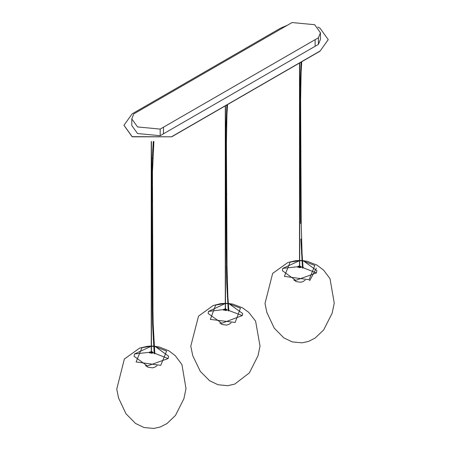 <?xml version="1.0" encoding="UTF-8"?>
<svg xmlns="http://www.w3.org/2000/svg" width="451" height="451" viewBox="0 0 451 451"><rect width="100%" height="100%" fill="white"/><g stroke="black" fill="none" stroke-linecap="round" stroke-linejoin="round"><path stroke-width="0.68" d="M163.476 133.8L163.476 127.188L318.412 37.771L318.412 44.384L160.178 135.706L137.555 133.541L131.788 125.502L131.788 118.895L133.812 113.872L292.045 22.55L314.668 24.709L320.435 32.748L318.412 37.771M163.476 127.188L160.178 129.093L137.555 126.934L131.788 118.895M317.746 27.009L320.03 28.193L328.221 39.609L320.03 51.177L171.718 136.805L132.166 136.653L123.974 125.237L132.166 113.821L280.477 28.193L287.259 25.312M320.03 51.177L328.221 39.688M171.718 136.653L320.03 51.025M123.974 125.316L132.166 136.805L171.718 136.805M320.435 32.748L320.435 39.361L318.412 44.384M160.178 135.706L160.178 129.093M299.96 265.91L299.96 266.62L299.611 266.851L299.312 266.513M299.96 266.62L299.284 266.693M299.261 266.62L299.261 265.91L299.96 265.904M301.076 62.125L300.107 86.575L300.011 100.742L300.62 223.358M303.01 267.206L303.309 267.59L302.339 267.618L302.401 267.229M302.503 260.819L303.523 260.937L316.878 270.651L316.433 272.911L295.698 280.359L282.343 270.651L282.788 268.39L299.515 260.678M299.701 260.678L301.894 260.768M300.732 266.727L301.488 266.845L301.2 267.55L297.733 267.088L298.021 266.378L298.833 266.186M300.732 267.015L301.488 266.845L301.448 267.212M297.733 267.37L298.021 266.378M300.834 267.488L300.451 267.437M298.483 267.172L298.1 267.122M298.387 266.411L298.771 266.468M302.333 267.668L303.241 267.86M302.858 267.809L302.395 267.652L302.717 267.257L303.179 267.409L302.858 267.809L303.241 267.342M302.424 267.685L302.717 267.257M297.733 267.088L297.773 266.716L282.788 268.39M298.021 266.665L298.387 266.699M316.433 272.911L303.151 267.742M299.368 267.02L298.229 267.043L298.692 266.637L299.357 266.817M301.003 266.986L300.518 266.603L299.853 266.806L301.003 266.986L298.229 267.043M300.518 266.603L299.96 266.225M299.261 266.225L298.692 266.637M300.992 266.727L299.565 266.051L298.218 266.783M298.703 266.84L300.529 266.806M298.229 266.986L299.656 267.663L301.009 266.947L299.656 267.759L298.212 266.93M225.156 309.871L224 309.702L225.139 309.668M224.017 309.843L225.466 310.508L226.797 309.798L225.635 309.459L226.791 309.82L224.017 309.905M226.301 309.442L225.748 309.07M225.049 309.07L224.474 309.499M226.774 309.561L225.325 308.896L224 309.645M224.491 309.696L226.317 309.645M226.797 309.781L225.466 310.604L224 309.781M228.809 310.017L229.114 310.395L228.144 310.435L228.2 310.046M228.302 303.67L229.001 303.748L242.666 313.496L242.283 315.576L221.791 323.249L208.125 313.496L208.509 311.415L225.303 303.529M225.489 303.529L227.687 303.613M226.515 309.566L227.27 309.674L227.005 310.384L223.527 309.955L223.786 309.245L224.621 309.031M226.515 309.848L227.27 309.674L227.242 310.04M223.527 310.237L223.786 309.245M226.639 310.322L226.25 310.277M224.277 310.034L223.893 309.984M224.153 309.273L224.542 309.324M228.133 310.485L229.04 310.671M228.663 310.626L228.2 310.468L228.51 310.068L228.973 310.22L228.663 310.626L229.035 310.147M228.223 310.497L228.51 310.068M223.527 309.955L223.549 309.583L208.509 311.415M223.786 309.527L224.153 309.561M242.283 315.576L228.95 310.553M226.791 250.423L226.323 250.593L226.926 250.553L226.323 250.593L226.69 281.909L226.408 266.197M225.748 309.471L225.692 308.647L225.049 308.76L225.066 309.538L225.748 309.465L225.167 309.657L225.725 309.538M150.995 351.515L151.694 351.509L151.694 352.225L151.344 352.457L151.046 352.118M151.694 352.22L151.102 352.4L151.671 352.293M153.295 141.586L152.224 158.222L151.745 186.348L152.325 309.031L152.607 324.748L153.193 324.776L152.63 324.681L152.348 308.963M154.738 352.817L155.037 353.201L154.062 353.229L154.129 352.84M154.231 346.424L155.341 346.554L168.612 356.251L168.138 358.562L147.342 365.953L134.071 356.251L134.545 353.945L151.248 346.283M151.435 346.283L153.622 346.368M152.117 351.786L153.216 352.451L152.928 353.161L149.467 352.682L149.755 351.977L150.504 352.068M152.466 352.62L153.216 352.451L153.177 352.817M149.467 352.97L149.755 351.977M152.562 353.094L152.179 353.043M150.217 352.772L149.828 352.721M152.466 352.332L152.855 352.389M154.062 353.28L154.969 353.477M154.58 353.421L154.118 353.263L154.451 352.868L154.907 353.026L154.58 353.421L154.969 352.953M154.152 353.296L154.451 352.868M149.467 352.682L149.506 352.316L134.545 353.945M149.755 352.259L150.121 352.299M168.138 358.562L154.873 353.353M151.102 352.62L149.957 352.637L150.42 352.237L151.091 352.417M152.731 352.592L152.252 352.208L151.587 352.411L152.731 352.592L149.957 352.637M152.252 352.208L151.694 351.825M150.989 351.825L150.42 352.237M152.726 352.332L151.305 351.65L149.952 352.378M150.431 352.44L152.263 352.411M152.742 352.513L151.378 353.358L149.946 352.535M152.731 352.535L151.378 353.263L149.957 352.581M301.037 170.416L300.642 170.157L301.037 170.416M315.114 46.29L315.114 39.677M299.909 266.513L299.611 266.851M301.031 64.07L301.443 64.442L301.031 64.07M301.003 72.814L300.591 72.476L300.997 72.82M300.614 86.727L300.208 86.44L300.603 86.733M300.124 100.607L300.507 100.883L300.124 100.607M300.479 116.753L300.501 100.883M300.642 132.662L300.281 132.453L300.845 132.555M301.026 151.468L300.546 151.288L300.941 151.536M301.003 189.195L301.014 188.901L300.676 189.189M301.133 207.725L300.659 207.888M301.183 223.476L300.597 223.442M300.896 239.075L301.46 239.041M302.029 253.609L301.482 253.524L302.018 253.62M300.529 207.759L301.003 207.59M309.64 280.764L316.354 268.215M299.515 260.577L290.134 262.138L284.389 276.395L309.087 279.71L314.832 265.453L302.497 260.712M301.882 260.655L299.701 260.577M225.303 303.422L215.646 305.085L210.352 319.404L235.151 322.459L240.439 308.14L228.296 303.557M227.682 303.506L225.489 303.422M226.836 106.898L227.259 107.27L226.836 106.898M226.391 115.315L226.808 115.648L226.391 115.315M225.996 129.279L226.408 129.567L225.996 129.279M225.906 143.446L226.301 143.717L225.906 143.446M226.272 159.586L226.289 143.722M226.441 175.501L226.069 175.292L226.639 175.388M226.825 194.302L226.334 194.127L226.74 194.37M226.842 213.244L226.436 212.99L226.842 213.244M226.808 232.028L226.808 231.729L226.475 232.023M226.926 250.553L226.458 250.728M226.977 266.31L226.391 266.276M226.69 281.909L227.253 281.869M227.823 296.431L227.27 296.352L227.811 296.442M225.105 309.578L225.399 309.696L225.105 309.578M225.692 309.358L225.399 309.696M151.637 352.118L151.344 352.457M153.797 141.862L153.391 141.445L153.797 141.862L153.915 141.496M152.754 149.676L153.165 150.048L152.754 149.676M152.32 158.081L152.726 158.425L152.32 158.081M152.342 172.333L151.942 172.04L152.331 172.338M151.857 186.212L152.241 186.483L151.857 186.212M152.207 202.358L152.229 186.488M152.37 218.267L152.01 218.059L152.579 218.16M152.754 237.074L152.184 236.967L152.669 237.147M152.765 256.021L152.376 255.762L152.765 256.021M152.731 274.8L152.41 274.501L152.399 274.794M152.861 293.33L152.387 293.494M153.892 141.721L152.444 172.197L152.934 309.02L152.325 309.042M153.193 324.776L152.912 309.087M153.757 339.214L153.21 339.135L153.746 339.231M152.258 293.364L152.731 293.201M151.248 346.176L141.947 347.71L136.072 361.95L160.736 365.344L166.611 351.103L154.225 346.312M153.611 346.261L151.435 346.176M299.515 265.831L299.515 63.022M299.701 265.831L299.701 62.914M301.708 61.759L301.099 72.679L300.62 100.742L301.206 223.414L302.057 253.53L303.083 268.018M300.879 239.143L302.486 268.148M302.491 260.593L307.176 261.304L316.878 265.064L323.576 270.098L329.997 278.6L334.253 303.106L332.122 313.265L323.677 329.912L315.164 338.03L308.619 341.373L302.097 342.839L292.242 341.909L283.831 337.872L274.242 328.136L266.845 312.413L265.002 303.45L272.658 273.385L287.845 262.521L295.653 260.695L299.515 260.475M299.701 260.475L301.877 260.548M305.203 280.178L302.982 281.61L300.772 282.241L296.256 281.616L293.793 279.981M231.132 322.899L228.77 324.449L226.475 325.098L222.033 324.455L219.8 323.029M228.285 303.438L232.755 304.104L242.401 307.762L248.67 312.295L255.593 321.089L260.024 346.109L258.04 355.67L249.352 372.898L234.751 384.094L227.676 385.706L217.934 384.726L209.529 380.661L200.334 371.415L192.769 355.738L190.779 346.176L198.519 316.14L213.205 305.524L220.736 303.63L225.303 303.32M225.489 303.32L227.67 303.393M226.887 104.953L225.9 129.409L225.799 143.581L226.323 250.576M227.524 104.587L226.898 115.512L226.408 143.581L227 266.248L227.851 296.352L228.882 310.829M226.673 281.971L228.285 310.964M225.489 105.759L225.489 308.676M225.303 105.867L225.303 308.676M151.248 351.43L151.248 141.529M151.435 351.43L151.435 141.535M150.989 351.509L150.989 352.225M152.607 324.748L154.214 353.764M154.811 353.629L153.216 324.709M154.219 346.193L159.186 346.971L168.928 350.85L175.247 355.642L181.945 364.605L185.998 388.615L183.884 398.769L175.473 415.427L166.949 423.59L160.257 427.007L153.746 428.45L144.021 427.52L135.61 423.512L126.015 413.804L118.596 398.086L116.747 389.123L124.346 359.041L139.692 348.082L147.488 346.289L151.248 346.075M151.435 346.075L153.605 346.148M157.078 365.654L154.71 367.21L152.579 367.83L147.99 367.221L145.504 365.558"/></g></svg>

